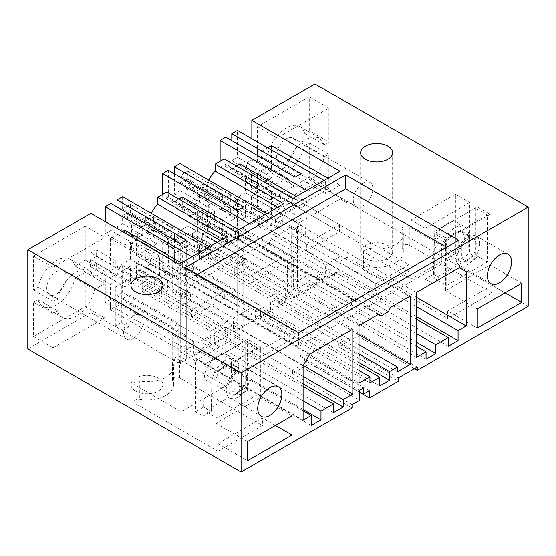 <?xml version="1.0" encoding="UTF-8"?>
<svg xmlns="http://www.w3.org/2000/svg" width="556" height="556" viewBox="0 0 556 556"><rect width="100%" height="100%" fill="white"/><g stroke="black" fill="none" stroke-linecap="round" stroke-linejoin="round"><path stroke-width="0.42" stroke-dasharray="2.78 2.08" d="M237.454 199.159L237.454 226.139L231.803 229.399L231.803 202.426L237.454 199.159L257.053 210.474L257.053 225.27L325.628 264.858L325.628 277.041L237.454 226.139M325.628 277.041L308.295 287.049L220.12 236.147L225.778 232.881L295.104 272.913L301.137 269.431L231.803 229.399M295.104 272.913L295.104 228.53L245.37 199.812L245.37 217.215L225.778 205.908L225.778 232.881M225.778 205.908L220.12 209.167L220.12 236.147M220.12 209.167L239.719 220.482L239.719 235.271L308.295 274.866L308.295 287.049M325.628 264.858L340.022 256.552L340.022 270.473L290.885 298.843L290.885 284.915L308.295 274.866M301.137 269.431L301.137 225.048L295.104 228.53L301.137 225.048L251.395 196.331L251.395 213.733L231.803 202.426M251.395 213.733L257.053 210.474M245.37 217.215L239.719 220.482M239.719 235.271L227.279 242.451L227.279 235.925L222.31 238.795L222.31 219.738L230.67 214.908L230.67 208.298L224.944 211.607L205.352 200.292L211.078 196.984L230.67 208.298M208.82 180.193A19.182 11.078 120 0 0 207.923 182.271L207.423 182.563L207.423 190.395A17.319 10.001 120 0 0 211.009 198.318A17.319 10.001 120 0 0 219.669 197.463A17.319 10.001 120 0 0 222.386 195.545L202.787 184.231L202.787 188.199L211.078 183.41L211.078 190.027L230.67 201.335L224.944 204.643L224.944 211.607M230.67 201.335L230.67 194.725L222.386 199.507L202.787 188.199M222.386 195.545L222.386 199.507M236.251 165.917L231.421 168.711A19.182 11.078 120 0 0 229.26 166.71A19.182 11.078 120 0 0 224.193 165.945L224.193 158.96M239.719 163.916L239.719 178.712L245.37 175.446L245.37 192.849L231.803 200.681L231.803 207.645L245.37 199.812M220.12 161.309L220.12 167.398L239.719 178.712M306.787 190.458L308.295 191.327L308.295 203.51L296.237 196.553M308.295 191.327L325.628 181.319L324.12 180.45M231.803 140.64L231.803 160.656L237.454 157.39L237.454 130.417M327.964 178.233L340.022 185.197L325.628 193.502L325.628 181.319M325.628 193.502L257.053 153.908L257.053 168.704L237.454 157.39M267.603 147.82L257.053 153.908M266.095 180.888L246.496 169.573L246.496 162.964L266.095 174.271L266.095 180.888L271.821 177.579L271.821 184.543L266.095 187.852L266.095 194.461L271.446 191.375L271.446 216.958L257.053 225.27M257.053 168.704L251.395 171.964L251.395 189.374L264.962 181.541L264.962 188.498L251.395 196.331M271.446 145.602L271.446 171.185L266.095 174.271M340.022 256.552L271.446 216.958M271.446 191.375L251.847 180.061L251.847 219.564L314.925 183.153L314.925 83.949M340.022 270.473L251.847 219.564M251.847 180.061L246.496 183.146L266.095 194.461M271.821 184.543L252.229 173.229L246.496 176.537L246.496 183.146M246.496 176.537L266.095 187.852M246.496 169.573L252.229 166.265L252.229 173.229M252.229 166.265L271.821 177.579M246.496 162.964L251.847 159.871L271.446 171.185M251.847 138.722L251.847 159.871M281.517 142.913A13.858 7.999 -60 0 1 293.144 138.124A13.858 7.999 -60 0 1 290.913 157.341A13.858 7.999 -60 0 1 279.286 162.123A13.858 7.999 -60 0 1 281.517 142.913M309.275 130.723L309.275 96.779L257.504 126.671L257.504 160.614L267.735 154.7A27.174 15.693 -60 0 1 299.802 126.587A27.174 15.693 -60 0 1 304.695 133.364L309.275 130.723L328.867 142.03L324.287 144.678L319.394 137.902L313.167 136.693L305.807 139.25C296.55 145.22 290.392 154.144 287.327 166.015L277.096 171.922L277.096 137.985L257.504 126.671M257.504 207.166L309.275 177.274L309.275 142.906L304.695 145.547A27.174 15.693 -60 0 1 272.628 173.66A27.174 15.693 -60 0 1 267.735 166.883L257.504 172.791L257.504 207.166L277.096 218.48L277.096 184.105L257.504 172.791M130.403 212.232L150.002 223.547L150.002 215.714L130.403 204.406L130.403 212.232A17.319 10.001 120 0 0 133.989 220.162A17.319 10.001 120 0 0 142.649 219.307A17.319 10.001 120 0 0 145.366 217.389L145.366 221.351L153.651 216.562L153.651 223.178L147.924 226.487L147.924 233.444L153.651 230.142L153.651 236.752L145.29 241.582L145.29 260.639L150.259 257.769L150.259 264.295L145.29 267.165L145.29 281.093L140.015 284.137L228.189 335.039L179.053 363.409L90.878 312.507L27.8 348.918M145.29 281.093L233.464 331.995L285.61 301.887L197.436 250.978L202.711 247.934L290.885 298.843M528.2 306.28L314.925 183.153M414.366 368.691L357.703 335.97L338.819 346.875L398.353 381.249M352.031 404.671L292.498 370.303L292.498 373.618L309.887 363.582L359.53 392.244M292.498 373.618L352.031 407.993M135.643 391.083A15.985 9.23 180 0 1 130.959 384.557A15.985 9.23 180 0 1 140.828 376.03A15.985 9.23 180 0 1 158.251 378.031A15.985 9.23 180 0 1 162.936 384.557A15.985 9.23 180 0 1 153.067 393.085A15.985 9.23 180 0 1 135.643 391.083M410.94 279.133L410.94 219.961L455.399 194.287L455.399 253.46L410.94 279.133L364.826 252.507L363.575 250.77L369.052 248.407A26.646 15.38 180 0 0 403.295 233.666A26.646 15.38 180 0 0 402.19 229.28L402.19 247.552A26.646 15.38 180 0 1 403.295 251.937A26.646 15.38 180 0 1 369.052 266.685A4.26 2.46 180 0 0 363.575 269.041A4.26 2.46 180 0 0 364.826 270.786L447.677 318.616L447.677 311.006L477.257 328.082M505.14 292.838L492.136 285.332L492.136 292.949L447.677 318.616M492.136 292.949L409.285 245.113A4.26 2.46 180 0 0 404.643 244.577A4.26 2.46 180 0 0 402.009 246.85A4.26 2.46 180 0 0 402.19 247.552M365.341 258.464A15.985 9.23 180 0 1 360.663 251.937A15.985 9.23 180 0 1 370.532 243.41A15.985 9.23 180 0 1 387.949 245.411A15.985 9.23 180 0 1 392.633 251.937A15.985 9.23 180 0 1 382.764 260.465A15.985 9.23 180 0 1 365.341 258.464M275.435 425.451L262.439 417.952L217.973 443.618L217.973 451.236L135.122 403.399A4.26 2.46 180 0 1 133.878 401.661A4.26 2.46 180 0 1 139.354 399.298L139.354 381.027A26.646 15.38 0 0 0 173.59 366.279A26.646 15.38 0 0 0 172.485 361.9L172.304 361.192L174.938 358.926L179.588 359.454L225.701 386.079L225.701 326.907L181.235 352.573L195.552 360.844L195.552 411.746L203.093 416.096L211.343 411.336L203.802 406.985L195.552 411.746M217.973 451.236L262.439 425.562L262.439 417.952M139.354 399.298A26.646 15.38 180 0 0 173.59 384.557A26.646 15.38 180 0 0 172.485 380.172A4.26 2.46 180 0 1 172.311 379.47A4.26 2.46 180 0 1 174.938 377.197A4.26 2.46 180 0 1 179.588 377.732L262.439 425.562M417.236 367.029L357.703 332.655L357.703 335.97M398.353 377.934L338.819 343.559L357.703 332.655M338.819 343.559L338.819 346.875M202.787 184.231A17.319 10.001 -60 0 1 200.077 186.149A17.319 10.001 -60 0 1 191.417 187.011A17.319 10.001 -60 0 1 187.831 179.081L187.831 171.248L180.033 175.752L180.033 163.568M211.078 183.41L230.67 194.725M174.375 173.792L174.375 193.808L180.033 190.548L180.033 182.278L184.627 179.623L184.627 180.929A21.851 12.614 120 0 0 189.075 190.889L189.075 202.731L194.802 199.423L194.802 206.38L189.075 209.688L189.075 216.305L197.436 211.475L197.436 230.531L192.466 233.402L192.466 239.928L197.436 237.058L197.436 250.978M211.078 190.027L205.352 193.328L205.352 200.292M202.711 247.934L202.711 234.013L207.687 231.143L207.687 224.617L202.711 227.487L202.711 208.43L211.078 203.6L211.078 196.984M205.352 193.328L224.944 204.643M211.078 203.6L230.67 214.908M202.711 208.43L222.31 219.738M202.711 227.487L222.31 238.795M207.687 224.617L227.279 235.925M227.279 242.451L207.687 231.143M202.711 234.013L290.885 284.915M448.282 346.332L329.208 277.59L339.007 271.933L339.007 261.925L347.104 257.247L347.104 202.857L340.321 198.944L297.37 223.741L297.37 288.571L306.975 283.025L306.975 290.42L316.774 284.769L316.774 276.061L329.208 268.889L329.208 277.59M416.437 316.635L339.007 271.933M416.437 319.248L329.208 268.889M416.437 333.607L316.774 276.061M416.437 342.308L316.774 284.769M426.049 359.169L306.975 290.42M416.437 346.221L306.975 283.025M416.437 357.32L297.37 288.571M416.437 292.491L297.37 223.741M347.104 202.857L340.321 198.944M231.421 168.711L299.997 208.305L308.295 203.51M295.104 177.19L295.104 221.566L301.137 218.084L251.395 189.374M339.57 224.617L339.57 231.574L306.412 250.721L306.412 243.757L339.57 224.617L264.962 181.541M306.412 243.757L231.803 200.681M295.104 221.566L245.37 192.849M292.769 198.548L292.769 205.539L224.193 165.945M292.769 205.539A19.182 11.078 -60 0 1 297.842 206.304A19.182 11.078 -60 0 1 299.997 208.305M225.778 137.158L225.778 164.138L245.37 175.446M220.12 167.398L225.778 164.138M301.137 218.084L301.137 173.708M251.395 171.964L231.803 160.656M416.437 306.627L339.007 261.925M416.437 297.272L347.104 257.247M339.57 231.574L264.962 188.498M306.412 250.721L231.803 207.645M340.022 185.197L340.022 171.269M257.504 160.614L277.096 171.922M185.454 267.471L185.454 281.392L197.512 274.435M446.656 247.198L458.714 254.155L298.496 346.659L185.454 281.392M458.714 240.234L458.714 254.155M298.496 332.731L298.496 346.659M145.366 217.389L164.958 228.704L164.958 232.665L173.25 227.877L173.25 234.493L167.523 237.794L167.523 244.758L173.25 241.45L173.25 248.066L164.882 252.897L164.882 271.953L169.858 269.083L169.858 275.609L182.292 268.43L250.867 308.024L239.942 314.328L239.942 256.9L359.016 325.642M150.002 223.547A17.319 10.001 120 0 0 153.588 231.477A17.319 10.001 120 0 0 162.248 230.615A17.319 10.001 120 0 0 164.958 228.704M151.392 213.344A19.182 11.078 120 0 0 150.495 215.429L219.078 255.023L210.78 259.812L122.605 208.903L130.403 204.406M150.495 215.429L150.002 215.714M220.252 240.421L226.299 243.91A19.182 11.078 120 0 0 219.078 255.023M226.299 236.925L226.299 243.91M178.823 199.076L173.993 201.863A19.182 11.078 120 0 0 171.839 199.861A19.182 11.078 120 0 0 166.765 199.097L166.765 192.112M182.292 197.074L182.292 211.864L187.942 208.604L187.942 226.007L174.375 233.84L174.375 240.797L187.942 232.971L187.942 250.374L182.292 253.633L182.292 268.43M85.228 306.627L104.82 317.942L104.82 283.567L85.228 272.259L85.228 306.627L33.45 336.519L33.45 302.151L38.03 299.503A27.174 15.693 120 0 0 42.923 306.28A27.174 15.693 120 0 0 74.99 278.167L85.228 272.259M85.228 260.076L104.82 271.384L104.82 237.447L85.228 226.139L85.228 260.076L74.99 265.983A27.174 15.693 120 0 0 70.105 259.207A27.174 15.693 120 0 0 38.03 287.32L33.45 289.968L33.45 256.024L85.228 226.139M90.878 213.302L90.878 252.806L96.23 249.72L96.23 256.33L90.503 259.638L90.503 266.602L96.23 263.294L96.23 269.91L90.878 272.996L90.878 312.507M51.819 295.382A13.858 7.999 120 0 0 64.357 284.992A13.858 7.999 120 0 0 63.44 270.744A13.858 7.999 120 0 0 61.209 270.105A13.858 7.999 120 0 0 48.671 280.488A13.858 7.999 120 0 0 49.588 294.743A13.858 7.999 120 0 0 51.819 295.382M292.498 370.303L299.997 365.973L359.53 400.348M303.096 365.758L184.022 297.015L184.022 351.399L192.126 346.722L192.126 356.73L201.925 351.072L201.925 342.371L214.359 335.192L214.359 343.893L224.151 338.243L224.151 330.841L233.763 325.295L233.763 260.465L190.805 285.263L184.022 297.015M303.096 420.148L184.022 351.399M309.88 354.012L190.805 285.263M352.831 329.208L233.763 260.465M303.284 365.431L233.763 325.295M303.096 376.419L224.151 330.841M303.096 383.814L224.151 338.243M333.426 412.642L214.359 343.893M303.096 386.427L214.359 335.192M303.096 400.786L201.925 342.371M303.096 409.487L201.925 351.072M311.2 425.479L192.126 356.73M303.096 410.794L192.126 346.722M191.563 317.031L224.721 297.884L224.721 290.92L191.563 310.067L191.563 317.031L116.955 273.955L130.521 266.122L130.521 283.525L124.864 286.792L124.864 301.581L110.47 309.894L110.47 284.311L115.822 281.218L115.822 274.608L110.095 277.91L90.503 266.602M186.288 240.018L186.288 284.394L136.547 255.677L150.113 247.851L224.721 290.92M191.563 310.067L116.955 266.991L116.955 273.955M186.288 284.394L180.255 287.876L130.521 259.159L116.955 266.991M130.521 259.159L130.521 241.756L110.922 230.441L105.272 233.708L105.272 221.608M110.922 203.468L110.922 230.441M180.255 243.493L180.255 287.876M130.521 241.756L124.864 245.022L105.272 233.708M124.864 230.226L124.864 245.022M122.528 231.574L110.47 238.538L179.053 278.132L193.446 269.82L181.388 262.856M193.446 269.82L193.446 257.636L191.938 256.768M179.053 278.132L179.053 264.204M110.47 238.538L110.47 264.121L90.878 252.806M96.23 249.72L115.822 261.028L110.47 264.121M115.822 261.028L115.822 267.644L110.095 270.953L110.095 277.91M96.23 256.33L115.822 267.644M90.503 259.638L110.095 270.953M96.23 263.294L115.822 274.608M96.23 269.91L115.822 281.218M90.878 272.996L110.47 284.311M179.053 363.409L179.053 349.488L193.446 341.175L124.864 301.581M179.053 349.488L110.47 309.894M105.272 290.267L105.272 275.477L110.922 272.211L110.922 299.191L105.272 302.45L105.272 290.267M193.446 341.175L193.446 353.359L105.272 302.45M124.864 286.792L105.272 275.477M193.446 353.359L210.78 343.351L122.605 292.449L122.605 265.469L116.955 268.736L116.955 295.709L122.605 292.449M116.955 206.95L116.955 226.966L122.605 223.7L122.605 215.436L127.199 212.781L127.199 214.081A21.851 12.614 120 0 0 131.647 224.04L131.647 235.883L137.374 232.575L137.374 239.539L131.647 242.847L131.647 249.456L140.015 244.626L140.015 263.683L135.038 266.56L135.038 273.086L140.015 270.209L228.189 321.118L210.78 331.167L210.78 343.351M228.189 321.118L228.189 335.039M140.015 270.209L140.015 284.137M122.605 196.727L122.605 208.903M127.199 212.781L146.798 224.089L146.798 225.395A21.851 12.614 -60 0 0 151.239 235.355L131.647 224.04M122.605 215.436L142.197 226.744L142.197 235.014L136.547 238.274L116.955 226.966M146.798 224.089L142.197 226.744M122.605 223.7L142.197 235.014M136.547 238.274L136.547 255.677M209.271 246.76L210.78 247.629L193.446 257.636M210.78 247.629L210.78 259.812M359.53 390.34L299.997 355.965L303.854 353.734L303.854 359.829L309.887 356.347L309.887 363.582M299.997 355.965L299.997 365.973M131.647 235.883L151.239 247.198L151.239 235.355M140.015 263.683L159.607 274.998L154.631 277.868L135.038 266.56M116.955 295.709L186.288 335.741L186.288 291.358L136.547 262.64L136.547 280.043L142.197 276.784L142.197 291.573L154.631 284.394L135.038 273.086M142.197 291.573L210.78 331.167M154.631 284.394L154.631 277.868M140.015 244.626L159.607 255.941L159.607 274.998M131.647 249.456L151.239 260.771L159.607 255.941M131.647 242.847L151.239 254.155L156.973 250.853L137.374 239.539M136.547 280.043L116.955 268.736M142.197 276.784L122.605 265.469M137.374 232.575L156.973 243.889L156.973 250.853M156.973 243.889L151.239 247.198M130.521 283.525L110.922 272.211M151.239 260.771L151.239 254.155M136.547 262.64L150.113 254.808L150.113 247.851M224.721 297.884L150.113 254.808M186.288 335.741L180.255 339.216L110.922 299.191M181.013 265.685L181.013 272.649L294.055 337.916L294.055 330.952L181.013 265.685L161.414 276.999L161.414 294.402L132.252 277.562L115.294 287.355L115.294 326.08L122.827 330.431L122.827 298.231L172.721 327.039L172.721 359.232L178.747 355.75L186.288 360.1L186.288 291.358L180.255 294.84L130.521 266.122M181.013 272.649L167.446 280.481L186.288 291.358L180.255 294.84L180.255 339.216M363.395 388.109L303.854 353.734M359.53 391.973L303.854 359.829M369.42 390.722L309.887 356.347M369.942 382.862L250.867 314.112L260.667 308.455L260.667 317.156L270.466 311.506L270.466 302.798L278.375 298.231L278.375 303.02L291.191 295.625L291.191 227.314L271.356 238.76L269.333 242.972L261.8 247.323L259.77 245.446L239.942 256.9M359.016 365.236L260.667 308.455M250.867 314.112L250.867 308.024L233.464 318.074L233.464 331.995M359.016 370.456L250.867 308.024L250.867 320.207L268.2 310.199L180.033 259.291L180.033 232.318L174.375 235.577L174.375 262.557L180.033 259.291M359.016 383.077L239.942 314.328M378.844 314.196L259.77 245.446M378.233 314.55L261.8 247.323M388.408 311.721L269.333 242.972M390.43 307.503L271.356 238.76M410.258 296.056L291.191 227.314M359.016 334.781L291.191 295.625M397.45 371.762L278.375 303.02M359.016 344.789L278.375 298.231M359.016 353.922L270.466 302.798M145.29 267.165L233.464 318.074M197.436 237.058L285.61 287.966L268.2 298.016L268.2 310.199M285.61 287.966L285.61 301.887M277.673 207.263L283.727 210.759L283.727 203.774M207.923 182.271L276.499 221.865A19.182 11.078 -60 0 1 283.727 210.759M276.499 221.865L268.2 226.66L180.033 175.752M235.348 231.706L235.348 238.691A19.182 11.078 -60 0 1 240.414 239.455A19.182 11.078 -60 0 1 242.569 241.457L250.867 236.668L250.867 224.485L268.2 214.477L268.2 226.66M166.765 199.097L235.348 238.691M207.423 182.563L187.831 171.248M180.033 190.548L199.625 201.856L193.975 205.122L174.375 193.808M180.033 182.278L199.625 193.592L199.625 201.856M184.627 179.623L204.219 190.937L199.625 193.592M204.219 190.937L204.219 192.244A21.851 12.614 -60 0 0 208.667 202.196L189.075 190.889M189.075 202.731L208.667 214.039L208.667 202.196M194.802 199.423L214.394 210.731L208.667 214.039M214.394 210.731L214.394 217.695L194.802 206.38M189.075 209.688L208.667 221.003L214.394 217.695M189.075 216.305L208.667 227.619L208.667 221.003M197.436 211.475L217.035 222.789L217.035 241.846L212.058 244.716L192.466 233.402M208.667 227.619L217.035 222.789M197.436 230.531L217.035 241.846M180.033 232.318L199.625 243.625L199.625 258.422L212.058 251.242L192.466 239.928M212.058 251.242L212.058 244.716M199.625 258.422L268.2 298.016M268.2 214.477L266.692 213.608M250.867 224.485L249.366 223.609M193.975 205.122L193.975 222.525L243.709 251.242L237.683 254.724L187.942 226.007M243.709 206.86L243.709 251.242M169.858 275.609L150.259 264.295M150.259 257.769L169.858 269.083M145.29 260.639L164.882 271.953M145.29 241.582L164.882 252.897M153.651 236.752L173.25 248.066M153.651 230.142L173.25 241.45M167.523 244.758L147.924 233.444M147.924 226.487L167.523 237.794M153.651 223.178L173.25 234.493M153.651 216.562L173.25 227.877M164.958 232.665L145.366 221.351M250.867 320.207L162.699 269.299L162.699 242.326L182.292 253.633M187.942 250.374L168.35 239.059L168.35 266.032L237.683 306.064L237.683 261.681L187.942 232.971M162.699 242.326L168.35 239.059M237.683 306.064L243.709 302.582L243.709 258.206L193.975 229.489L207.534 221.656L282.142 264.732L248.984 283.873L174.375 240.797M236.175 322.598L243.709 326.949L243.709 258.206L237.683 261.681L237.683 330.431L230.142 326.08L236.175 322.598L236.175 290.399L230.142 293.881L230.142 326.08M248.984 283.873L248.984 276.909L174.375 233.84M282.142 264.732L282.142 257.769L207.534 214.692L193.975 222.525M282.142 257.769L248.984 276.909M168.35 170.31L168.35 197.29L187.942 208.604M237.683 210.342L237.683 254.724M162.699 194.461L162.699 200.556L168.35 197.29M162.699 200.556L182.292 211.864M250.867 236.668L238.809 229.704M173.993 201.863L242.569 241.457M162.699 269.299L168.35 266.032M243.709 302.582L174.375 262.557M207.534 221.656L207.534 214.692M199.625 243.625L193.975 246.892L174.375 235.577M193.975 229.489L193.975 246.892M379.741 385.906L260.667 317.156M359.016 362.623L270.466 311.506M367.78 201.724A13.858 7.999 120 0 0 370.011 182.507A13.858 7.999 120 0 0 358.384 187.289A13.858 7.999 120 0 0 356.153 206.505A13.858 7.999 120 0 0 367.78 201.724M309.275 142.906L328.867 154.214L324.287 156.861A27.174 15.693 -60 0 1 305.807 183.626A27.174 15.693 -60 0 1 292.22 184.974A27.174 15.693 -60 0 1 287.327 178.198L267.735 166.883M309.275 177.274L328.867 188.588L328.867 154.214M304.695 145.547L324.287 156.861M328.867 188.588L277.096 218.48M287.327 178.198L277.096 184.105M309.275 96.779L328.867 108.093L277.096 137.985M328.867 108.093L328.867 142.03M324.287 144.678L304.695 133.364M287.327 166.015L267.735 154.7M479.758 243.75A16.854 9.73 120 0 0 476.235 236.022A16.854 9.73 120 0 0 463.259 240.567A16.854 9.73 120 0 0 455.913 257.511A16.854 9.73 120 0 0 459.381 265.219A16.854 9.73 120 0 0 472.378 260.736A16.854 9.73 120 0 0 479.758 243.75M402.19 229.28A4.26 2.46 180 0 1 402.009 228.579A4.26 2.46 180 0 1 404.643 226.306A4.26 2.46 180 0 1 409.285 226.841L409.285 245.113M455.399 253.46L409.285 226.841M492.136 285.332L447.677 311.006M441.269 237.468L439.011 236.168L439.011 239.337L438.962 236.196L432.742 232.603L477.257 206.908L490.065 214.303L490.065 264.99L445.606 290.663L445.558 239.997L441.269 237.468L441.269 240.644L441.221 237.495M445.606 243.146L441.269 240.644M490.065 214.303L445.558 239.997M477.257 308.934L445.606 290.663M521.716 283.268L490.065 264.99M439.011 239.337L432.79 235.751L432.742 232.603M425.257 279.133L432.79 283.484L441.04 278.723L433.506 274.365L425.257 279.133L425.257 228.224L410.94 219.961M461.466 258.227L469.723 253.46L477.257 257.81L469.007 262.578L461.466 258.227L461.049 230.782A19.182 11.078 120 0 0 457.081 222.268A19.182 11.078 120 0 0 442.409 227.293A19.182 11.078 120 0 0 433.923 246.44L433.506 274.365M477.257 206.908L477.257 257.81M455.399 194.287L469.723 202.551L469.723 253.46M469.723 202.551L425.257 228.224M432.79 283.484L432.79 235.751M469.007 262.578L468.59 235.132A19.182 11.078 120 0 0 464.614 226.619A19.182 11.078 120 0 0 449.943 231.643A19.182 11.078 120 0 0 441.464 250.791L441.04 278.723M138.076 314.481A13.858 7.999 -60 0 1 140.307 315.12A13.858 7.999 -60 0 1 141.224 329.374A13.858 7.999 -60 0 1 128.686 339.765A13.858 7.999 -60 0 1 126.455 339.118A13.858 7.999 -60 0 1 125.538 324.871A13.858 7.999 -60 0 1 138.076 314.481M33.45 336.519L53.049 347.834L53.049 313.459L57.629 310.818A27.174 15.693 120 0 0 62.515 317.594A27.174 15.693 120 0 0 76.109 316.246A27.174 15.693 120 0 0 94.583 289.474L104.82 283.567M33.45 302.151L53.049 313.459M38.03 299.503L57.629 310.818M74.99 278.167L94.583 289.474M53.049 347.834L104.82 317.942M33.45 256.024L53.049 267.339L104.82 237.447M53.049 267.339L53.049 301.276L57.629 298.635C60.687 286.757 66.852 277.833 76.109 271.863L83.463 269.312L89.69 270.515L94.583 277.298L104.82 271.384M33.45 289.968L53.049 301.276M57.629 298.635L38.03 287.32M74.99 265.983L94.583 277.298M226.216 390.131A16.854 9.73 -60 0 1 233.555 373.187A16.854 9.73 -60 0 1 246.537 368.635A16.854 9.73 -60 0 1 250.054 376.37A16.854 9.73 -60 0 1 242.68 393.349A16.854 9.73 -60 0 1 229.677 397.832A16.854 9.73 -60 0 1 226.216 390.131M139.354 381.027A4.26 2.46 0 0 0 133.878 383.383A4.26 2.46 0 0 0 135.122 385.127L181.235 411.746L225.701 386.079M181.235 411.746L181.235 352.573M217.973 443.618L247.552 460.695M256.031 344.414L247.601 339.494L203.093 365.195L215.902 372.589L260.416 346.888L256.08 344.386L256.031 347.59L256.08 344.386M253.772 343.115L253.772 346.284L253.821 343.087M260.416 346.888L260.368 350.092L256.031 347.59M260.368 350.092L260.368 397.609L215.902 423.276L215.902 372.589M247.552 441.554L215.902 423.276M292.018 415.881L260.368 397.609M253.772 346.284L247.552 342.691L247.601 339.494M240.018 386.079L247.552 390.43L239.302 395.191L231.769 390.84L240.018 386.079L240.018 335.171L225.701 326.907M203.093 365.195L203.093 416.096M195.552 360.844L240.018 335.171M247.552 390.43L247.552 342.691M211.343 411.336L211.76 383.411A19.182 11.078 -60 0 1 220.239 364.263A19.182 11.078 -60 0 1 234.917 359.239A19.182 11.078 -60 0 1 238.885 367.752L239.302 395.191M203.802 406.985L204.226 379.06A19.182 11.078 -60 0 1 212.705 359.913A19.182 11.078 -60 0 1 227.376 354.888A19.182 11.078 -60 0 1 231.352 363.395L231.769 390.84M448.47 254.585A13.101 7.569 -60 0 0 460.577 248.595A13.101 7.569 -60 0 0 463.155 233.409A13.101 7.569 120 0 0 461.577 231.887A13.101 7.569 120 0 0 449.47 237.878A13.101 7.569 120 0 0 446.892 253.056A13.101 7.569 -60 0 0 448.47 254.585L460.528 261.542A13.101 7.569 120 0 0 472.635 255.558A13.101 7.569 120 0 0 475.213 240.373A13.101 7.569 120 0 0 473.636 238.851A13.101 7.569 120 0 0 461.529 244.842A13.101 7.569 120 0 0 458.95 260.02A13.101 7.569 120 0 0 460.528 261.542M475.373 207.993L475.373 254.982L434.674 278.48L434.674 231.491L475.373 207.993L487.431 214.957L487.431 261.945L475.373 254.982M434.674 278.48L446.732 285.443L487.431 261.945M446.732 285.443L446.732 238.448L434.674 231.491M487.431 214.957L446.732 238.448M229.246 382.382A13.101 7.569 -60 0 1 243.931 371.464A13.101 7.569 -60 0 1 245.509 383.251A13.101 7.569 -60 0 1 230.83 394.162A13.101 7.569 -60 0 1 229.246 382.382M217.187 375.418A13.101 7.569 -60 0 1 231.873 364.507A13.101 7.569 -60 0 1 233.45 376.287A13.101 7.569 120 0 1 218.772 387.198A13.101 7.569 120 0 1 217.187 375.418M204.976 364.104L245.669 340.613L245.669 387.601L204.976 411.092L204.976 364.104L217.035 371.067L217.035 418.056L204.976 411.092M217.035 418.056L257.727 394.565L245.669 387.601M257.727 394.565L257.727 347.57L245.669 340.613M217.035 371.067L257.727 347.57M276.269 228.092L247.1 211.259L230.142 221.045L230.142 259.77L237.683 264.121L237.683 231.921L287.57 260.729L287.57 292.922L295.104 297.272L295.104 228.53L305.279 234.403L291.712 242.235L375.745 290.746L408.903 271.606L295.861 206.339L282.295 214.171L282.295 224.617L276.269 228.092L276.269 210.689L305.279 227.439L305.279 234.403M282.295 214.171L301.137 225.048L301.137 293.797L295.104 297.272M287.57 292.922L293.603 289.447L293.603 257.247L287.57 260.729M237.683 231.921L243.709 228.446L243.709 260.639L236.175 256.288L230.142 259.77M247.1 211.259L236.175 217.563L236.175 256.288M253.133 207.777L282.295 224.617M293.603 289.447L301.137 293.797M243.709 228.446L293.603 257.247M237.683 264.121L243.709 260.639M230.142 221.045L236.175 217.563M408.903 271.606L408.903 264.642L295.861 199.382L276.269 210.689M295.861 199.382L295.861 206.339M408.903 264.642L375.745 283.789L375.745 290.746M375.745 283.789L291.712 235.271L291.712 242.235M291.712 235.271L305.279 227.439M238.434 232.533L238.434 239.497L351.475 304.757L351.475 297.794L238.434 232.533L218.842 243.848L218.842 261.25L189.679 244.411L172.721 254.203L172.721 292.922L180.255 297.272L180.255 265.08L230.142 293.881M238.434 239.497L224.867 247.323L243.709 258.206L237.683 261.681L247.858 267.561L234.291 275.387L318.317 323.905L351.475 304.757M218.842 243.848L247.858 260.597L247.858 267.561M243.709 326.949L237.683 330.431M180.255 265.08L186.288 261.598L186.288 293.797L178.747 289.447L172.721 292.922M189.679 244.411L178.747 250.721L178.747 289.447M195.705 240.929L224.867 257.769L218.842 261.25M224.867 247.323L224.867 257.769M186.288 261.598L236.175 290.399M180.255 297.272L186.288 293.797M172.721 254.203L178.747 250.721M351.475 297.794L318.317 316.941L318.317 323.905M318.317 316.941L234.291 268.43L234.291 275.387M234.291 268.43L247.858 260.597M172.721 359.232L180.255 363.582L180.255 294.84L190.43 300.713L176.864 308.545L260.896 357.056L294.055 337.916M161.414 276.999L190.43 293.749L190.43 300.713M186.288 360.1L180.255 363.582M178.747 355.75L178.747 323.557L172.721 327.039M122.827 298.231L128.86 294.75L128.86 326.949L121.326 322.598L115.294 326.08M132.252 277.562L121.326 283.873L121.326 322.598M138.277 274.087L167.446 290.92L161.414 294.402M167.446 280.481L167.446 290.92M128.86 294.75L178.747 323.557M122.827 330.431L128.86 326.949M115.294 287.355L121.326 283.873M294.055 330.952L260.896 350.092L260.896 357.056M260.896 350.092L176.864 301.581L176.864 308.545M176.864 301.581L190.43 293.749M207.423 190.395L187.831 179.081M127.199 214.081L146.798 225.395M184.627 180.929L204.219 192.244M369.052 248.407L369.052 266.685M364.826 252.507L364.826 270.786M441.464 250.791L433.923 246.44M468.59 235.132L461.049 230.782M172.485 380.172L172.485 361.9M135.122 403.399L135.122 385.127M179.588 377.732L179.588 359.454M238.885 367.752L231.352 363.395M211.76 383.411L204.226 379.06M211.009 198.318L191.417 187.011M297.842 206.304L229.26 166.71M133.989 220.162L153.588 231.477M240.414 239.455L171.839 199.861M293.144 138.124L370.011 182.507M279.286 162.123L356.153 206.505M292.22 184.974L272.628 173.66M319.394 137.902L299.802 126.587M392.633 152.733L392.633 251.937M403.295 233.666L403.295 251.937M476.235 236.022L507.989 254.127M459.381 265.219L490.934 283.657M360.663 152.733L360.663 251.937M402.009 228.579L402.009 246.85M363.575 250.77L363.575 269.041M457.081 222.268L464.614 226.619M126.455 339.118L49.588 294.743M140.307 315.12L63.44 270.744M42.923 306.28L62.515 317.594M70.105 259.207L89.697 270.522M162.936 384.557L162.936 285.353M173.59 384.557L173.59 366.279M246.537 368.635L278.285 386.74M229.677 397.832L261.237 416.277M130.959 384.557L130.959 285.353M133.878 401.661L133.878 383.383M172.311 379.47L172.311 361.198M234.917 359.239L227.376 354.888M461.577 231.887L473.636 238.851M243.931 371.464L231.873 364.507M230.83 394.162L218.772 387.198"/><path stroke-width="0.83" d="M414.366 368.691L417.236 370.345L528.2 306.28L528.2 207.082L314.925 83.949L251.847 120.367L340.022 171.269L292.769 198.548L224.193 158.96L215.151 164.18L215.151 171.165A19.182 11.078 120 0 0 208.82 180.193M296.237 196.553L239.719 163.916L236.251 165.917M306.787 190.458L220.12 140.425L220.12 161.309M324.12 180.45L237.454 130.417L231.803 133.676L231.803 140.64M220.12 140.425L225.778 137.158L295.104 177.19L301.137 173.708L231.803 133.676M327.964 178.233L271.446 145.602L267.603 147.82M251.847 120.367L251.847 138.722M417.236 370.345L417.236 367.029L398.353 377.934L398.353 381.249L369.42 397.95L369.42 390.722L363.395 394.204L363.395 388.109L359.53 390.34L359.53 400.348L352.031 404.671L352.031 407.993L241.075 472.051L27.8 348.918L27.8 249.72L90.878 213.302L179.053 264.204L226.299 236.925L157.723 197.331L166.765 192.112L235.348 231.706L283.727 203.774L215.151 164.18M359.53 392.244L369.42 397.95M249.366 223.609L162.699 173.576L168.35 170.31L237.683 210.342L243.709 206.86L174.375 166.835L174.375 173.792M174.375 166.835L180.033 163.568L266.692 213.608M458.075 340.675L458.075 330.667L466.178 325.99L466.178 271.606L459.395 267.686L416.437 292.491L416.437 357.32L426.049 351.774L426.049 359.169L435.841 353.512L435.841 344.81L448.282 337.631L448.282 346.332L458.075 340.675L416.437 316.635M448.282 337.631L416.437 319.248M435.841 344.81L416.437 333.607M435.841 353.512L416.437 342.308M426.049 351.774L416.437 346.221M466.178 271.606L459.395 267.686M458.075 330.667L416.437 306.627M466.178 325.99L416.437 297.272M528.2 207.082L241.075 372.847L27.8 249.72M241.075 472.051L241.075 372.847M257.727 408.486A17.055 9.848 120 0 0 261.237 416.277A17.055 9.848 120 0 0 274.386 411.739A17.055 9.848 120 0 0 281.843 394.565A17.055 9.848 120 0 0 278.285 386.74A17.055 9.848 120 0 0 265.156 391.341A17.055 9.848 120 0 0 257.727 408.486M397.45 366.981L389.534 371.547L389.534 380.248L379.741 385.906L379.741 377.204L369.942 382.862L369.942 376.766L359.016 383.077L359.016 325.642L378.844 314.196L380.867 316.072L388.408 311.721L390.43 307.503L410.258 296.056L410.258 364.368L397.45 371.762L397.45 366.981L359.016 344.789M333.426 403.941L333.426 412.642L343.226 406.985L343.226 399.59L352.831 394.037L352.831 329.208L309.88 354.012L303.096 365.758L303.096 420.148L311.2 415.471L311.2 425.479L320.993 419.822L320.993 411.12L333.426 403.941L303.096 386.427M511.548 261.945A17.055 9.848 120 0 0 507.989 254.127A17.055 9.848 120 0 0 494.854 258.728A17.055 9.848 120 0 0 487.431 275.866A17.055 9.848 120 0 0 490.934 283.657A17.055 9.848 120 0 0 504.083 279.126A17.055 9.848 120 0 0 511.548 261.945M521.716 283.268L477.257 308.934L477.257 328.082L521.716 302.408L521.716 283.268M292.018 435.028L292.018 415.881L247.552 441.554L247.552 460.695L292.018 435.028L275.435 425.451M345.672 174.966L458.714 240.234L298.496 332.731L185.454 267.471L345.672 174.966L345.672 188.894L446.656 247.198M197.512 274.435L345.672 188.894M135.643 291.879A15.985 9.23 0 0 0 153.067 293.881A15.985 9.23 0 0 0 162.936 285.353A15.985 9.23 0 0 0 158.251 278.827A15.985 9.23 0 0 0 140.828 276.825A15.985 9.23 0 0 0 130.959 285.353A15.985 9.23 0 0 0 135.643 291.879M387.949 146.207A15.985 9.23 0 0 0 370.532 144.206A15.985 9.23 0 0 0 360.663 152.733A15.985 9.23 0 0 0 365.341 159.259A15.985 9.23 0 0 0 382.764 161.261A15.985 9.23 0 0 0 392.633 152.733A15.985 9.23 0 0 0 387.949 146.207M151.392 213.344A19.182 11.078 120 0 1 157.723 204.323L220.252 240.421M157.723 204.323L157.723 197.331M238.809 229.704L182.292 197.074L178.823 199.076M352.831 394.037L303.284 365.431M343.226 399.59L303.096 376.419M343.226 406.985L303.096 383.814M320.993 411.12L303.096 400.786M320.993 419.822L303.096 409.487M311.2 415.471L303.096 410.794M116.955 206.95L116.955 199.986L186.288 240.018L180.255 243.493L110.922 203.468L105.272 206.728L191.938 256.768M181.388 262.856L124.864 230.226L122.528 231.574M105.272 221.608L105.272 206.728M116.955 199.986L122.605 196.727L209.271 246.76M363.395 394.204L359.53 391.973M379.741 377.204L359.016 365.236M369.942 376.766L359.016 370.456M380.867 316.072L378.233 314.55M410.258 364.368L359.016 334.781M389.534 371.547L359.016 353.922M215.151 171.165L277.673 207.263M162.699 173.576L162.699 194.461M389.534 380.248L359.016 362.623M505.14 292.838L521.716 302.408"/></g></svg>
